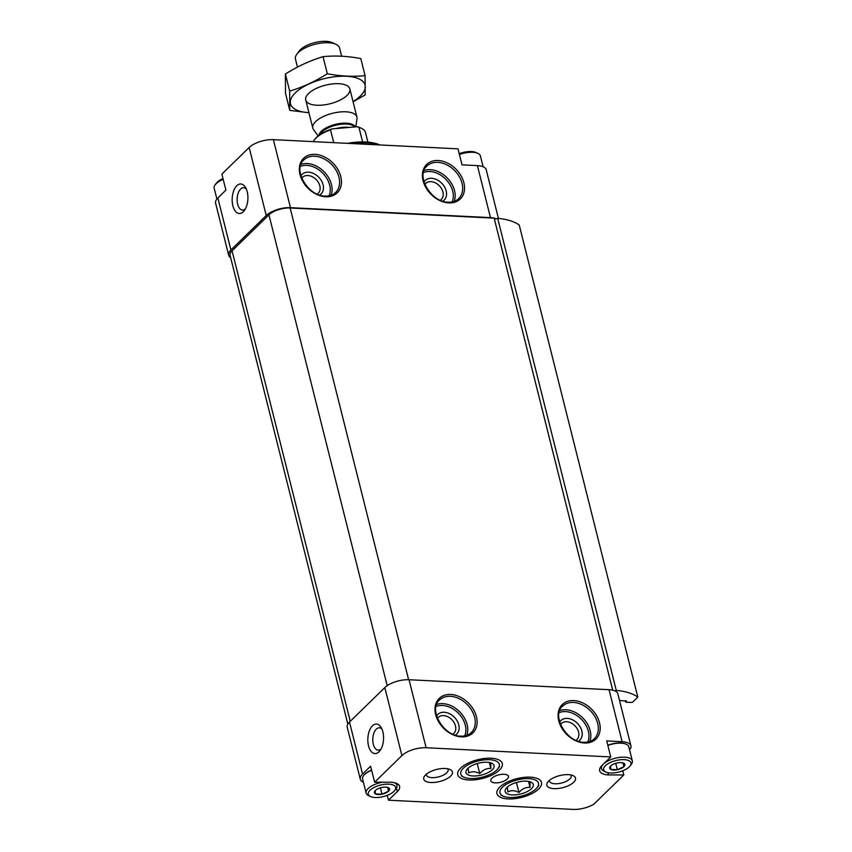 <?xml version="1.0" encoding="UTF-8"?>
<svg xmlns="http://www.w3.org/2000/svg" width="852" height="852" viewBox="0 0 852 852"><rect width="100%" height="100%" fill="white"/><g stroke="black" fill="none" stroke-linecap="round" stroke-linejoin="round"><path stroke-width="1.28" d="M623.962 766.608L623.866 766.693A7.817 3.291 165.9 0 1 617.412 769.676L617.231 769.718A7.817 3.291 165.9 0 1 610.756 769.388L610.66 769.335A7.817 3.291 165.9 0 1 610.639 766.033L610.735 765.948A7.817 3.291 165.9 0 1 612.151 764.883A7.817 3.291 165.9 0 1 617.189 762.966L617.38 762.934A7.817 3.291 165.9 0 1 621.172 762.625A7.817 3.291 165.9 0 1 623.856 763.254L623.952 763.307A7.817 3.291 165.9 0 1 623.962 766.608L623.952 763.307M610.458 772.998A14.101 5.932 165.9 0 0 630.086 765.948A14.101 5.932 165.9 0 0 615.858 760.57A14.101 5.932 165.9 0 0 605.868 772.04A14.101 5.932 165.9 0 0 610.458 772.998M610.756 769.388L617.231 769.718M610.639 766.033L610.66 769.335M623.856 763.254L621.523 762.689M617.412 769.676L623.866 766.693M387.713 787.525L388.533 791.199A7.817 3.291 165.9 0 1 382.069 794.181L381.888 794.224A7.817 3.291 165.9 0 1 375.412 793.894L375.317 793.84A7.817 3.291 165.9 0 1 375.295 790.539L375.391 790.454A7.817 3.291 165.9 0 1 376.808 789.389A7.817 3.291 165.9 0 1 381.845 787.472L382.037 787.44A7.817 3.291 165.9 0 1 385.828 787.131A7.817 3.291 165.9 0 1 388.512 787.759L388.608 787.812A7.817 3.291 165.9 0 1 388.618 791.114L388.608 787.812M375.114 797.504A14.101 5.932 165.9 0 0 394.742 790.454A14.101 5.932 165.9 0 0 380.514 785.075A14.101 5.932 165.9 0 0 370.524 796.545A14.101 5.932 165.9 0 0 375.114 797.504M375.412 793.894L381.888 794.224M375.295 790.539L375.317 793.84M388.512 787.759L386.19 787.195M382.069 794.181L388.533 791.199M508.08 798.92A22.961 9.67 165.9 0 0 533.885 792.541A22.961 9.67 165.9 0 0 540.062 780.134A22.961 9.67 165.9 0 0 516.876 778.664A22.961 9.67 165.9 0 0 497.142 790.912A22.961 9.67 165.9 0 0 508.08 798.92M468.877 779.985A22.961 9.67 165.9 0 0 494.682 773.616A22.961 9.67 165.9 0 0 500.859 761.209A22.961 9.67 165.9 0 0 477.674 759.728A22.961 9.67 165.9 0 0 457.939 771.987A22.961 9.67 165.9 0 0 468.877 779.985M495.214 782.881A9.095 3.834 165.9 0 0 504.469 780.879A9.095 3.834 165.9 0 0 508.452 776.364A9.095 3.834 165.9 0 0 498.697 774.862A9.095 3.834 165.9 0 0 490.805 780.794A9.095 3.834 165.9 0 0 495.214 782.881M430.91 782.509A14.782 6.22 165.9 0 0 448.621 777.716A14.782 6.22 165.9 0 0 450.08 769.516A14.782 6.22 165.9 0 0 436.575 769.473A14.782 6.22 165.9 0 0 424.69 775.895A14.782 6.22 165.9 0 0 430.91 782.509M553.992 788.643A14.782 6.22 165.9 0 0 571.703 783.84A14.782 6.22 165.9 0 0 573.162 775.65A14.782 6.22 165.9 0 0 559.658 775.608A14.782 6.22 165.9 0 0 547.772 782.029A14.782 6.22 165.9 0 0 553.992 788.643M363.41 782.296A18.19 7.657 -14.1 0 1 360.3 779.26A18.19 7.657 -14.1 0 1 362.558 774.063L370.609 766.204L374.635 782.2L390.791 782.211A18.19 7.657 -14.1 0 1 399.599 786.396A18.19 7.657 -14.1 0 1 397.341 791.593L388.512 800.209L573.13 809.4A18.19 7.657 -14.1 0 0 593.823 804.203L623.824 774.947L608.466 774.937A18.19 7.657 -14.1 0 1 599.659 770.751A18.19 7.657 -14.1 0 1 601.917 765.554L610.756 756.938L426.128 747.747L409.045 679.736L609.052 689.694A18.19 7.657 -14.1 0 1 614.835 690.876A18.19 7.657 -14.1 0 1 617.86 693.879L630.927 745.883A18.19 7.657 -14.1 0 1 630.661 748.354L629.49 749.494M374.635 782.2L401.91 755.596A18.19 7.657 -14.1 0 1 426.128 747.747M387.287 795.353L388.512 800.209M372.43 725.819A14.782 7.86 92.9 0 1 381.206 727.587A14.782 7.86 92.9 0 1 380.056 750.559A14.782 7.86 92.9 0 1 368.81 746.831A14.782 7.86 92.9 0 1 372.43 725.819M360.3 779.26L347.233 727.246A18.19 7.657 -14.1 0 1 349.49 722.049L384.827 687.585A18.19 7.657 -14.1 0 1 409.045 679.736M630.927 745.883A18.19 7.657 -14.1 0 0 622.12 741.709L606.731 740.942L610.756 756.938M622.78 770.783L623.824 774.947M230.658 257.645A18.19 7.657 -14.1 0 1 228.655 255.174L215.599 203.17A18.19 7.657 -14.1 0 1 217.856 197.973L225.908 190.113L221.882 174.106L249.167 147.502A18.19 7.657 -14.1 0 1 273.385 139.653L458.003 148.844L462.029 164.851L477.418 165.618A18.19 7.657 -14.1 0 1 486.226 169.793L498.431 218.389M228.655 255.174A18.19 7.657 -14.1 0 1 230.913 249.977L266.25 215.513A18.19 7.657 -14.1 0 1 290.468 207.664L490.475 217.622A18.19 7.657 -14.1 0 1 496.258 218.804A2.279 0.959 -14.1 0 1 494.256 218.538M452.902 734.19A11.182 8.211 45.7 0 0 453.828 733.444A11.182 8.211 45.7 0 0 451.901 719.706A11.182 8.211 45.7 0 0 438.216 717.437A11.182 8.211 45.7 0 0 437.449 718.342M426.437 774.138A11.182 4.707 165.9 0 0 426.447 775.064A11.182 4.707 165.9 0 0 431.868 777.642A11.182 4.707 165.9 0 0 443.253 775.171A11.182 4.707 165.9 0 0 448.141 769.622A11.182 4.707 165.9 0 0 447.715 768.792M317.242 194.107A11.182 8.211 45.7 0 0 318.169 193.361A11.182 8.211 45.7 0 0 316.241 179.623A11.182 8.211 45.7 0 0 302.556 177.354A11.182 8.211 45.7 0 0 301.789 178.26M575.984 740.313A11.182 8.211 45.7 0 0 576.911 739.568A11.182 8.211 45.7 0 0 574.983 725.829A11.182 8.211 45.7 0 0 561.298 723.561A11.182 8.211 45.7 0 0 560.531 724.477M440.324 200.231A11.182 8.211 45.7 0 0 441.251 199.485A11.182 8.211 45.7 0 0 439.323 185.747A11.182 8.211 45.7 0 0 425.638 183.478A11.182 8.211 45.7 0 0 424.871 184.394M347.829 724.125L230.093 255.376A15.922 6.699 -14.1 0 1 232.064 250.829L268.944 214.853A15.922 6.699 -14.1 0 1 290.138 207.984L494.149 218.144L612.716 690.184M243.31 211.743A14.782 7.86 -87.1 0 0 244.396 210.476A14.782 7.86 -87.1 0 0 245.546 187.504A14.782 7.86 -87.1 0 0 235.12 187.855A14.782 7.86 -87.1 0 0 233.32 207.292A14.782 7.86 -87.1 0 0 243.31 211.743M614.835 690.876A2.279 0.959 -14.1 0 0 616.252 690.397L497.674 218.325A2.279 0.959 -14.1 0 1 496.258 218.804M497.674 218.325A63.666 26.806 -14.1 0 1 519.241 225.056L637.818 697.128L633.185 701.654A1.821 0.767 -14.1 0 1 630.757 702.431L626.145 702.208L626.263 700.759M616.252 690.397A63.666 26.806 -14.1 0 1 637.818 697.128M619.5 700.408L626.369 701.196M379.917 144.957A43.207 18.19 165.9 0 0 347.435 143.338M379.406 144.936A45.476 19.149 165.9 0 0 352.792 143.605M442.752 201.157A13.643 10.022 45.7 0 0 441.815 183.318A13.643 10.022 45.7 0 0 423.998 181.934M319.67 195.033A13.643 10.022 45.7 0 0 318.733 177.195A13.643 10.022 45.7 0 0 300.916 175.8M578.412 741.24A13.643 10.022 45.7 0 0 577.475 723.401A13.643 10.022 45.7 0 0 559.658 722.017M455.33 735.116A13.643 10.022 45.7 0 0 454.393 717.277A13.643 10.022 45.7 0 0 436.575 715.882M549.519 780.272A11.182 4.707 165.9 0 0 549.529 781.199A11.182 4.707 165.9 0 0 554.95 783.765A11.182 4.707 165.9 0 0 566.324 781.295A11.182 4.707 165.9 0 0 571.223 775.746A11.182 4.707 165.9 0 0 570.797 774.926M246.388 189.197A11.182 5.943 -87.1 0 0 243.64 187.728A11.182 5.943 -87.1 0 0 237.144 198.601A11.182 5.943 -87.1 0 0 242.532 210.061A11.182 5.943 -87.1 0 0 245.408 208.868M381.068 748.951A11.182 5.943 92.9 0 1 378.192 750.143A11.182 5.943 92.9 0 1 372.867 741.559A11.182 5.943 92.9 0 1 376.275 729.142A11.182 5.943 92.9 0 1 379.3 727.81A11.182 5.943 92.9 0 1 382.047 729.28M607.902 772.689L608.466 774.937M607.806 745.223A15.464 6.507 -14.1 0 1 620.788 742.997A15.464 6.507 -14.1 0 1 625.826 744.052A15.464 6.507 -14.1 0 1 626.06 744.158M363.772 775.437A15.464 6.507 -14.1 0 1 363.921 775.235A15.464 6.507 -14.1 0 1 371.578 770.07M483.116 166.758L480.4 155.948A15.922 6.699 165.9 0 0 477.876 153.371L476.002 152.508A14.101 5.932 165.9 0 0 459.228 153.711M477.876 153.371A15.922 6.699 165.9 0 0 459.441 154.531M630.086 765.948L631.332 764.308A15.922 6.699 165.9 0 0 632.333 760.847L628.819 746.842A15.922 6.699 165.9 0 0 626.295 744.265A15.922 6.699 165.9 0 0 607.859 745.425M632.333 760.847A15.922 6.699 165.9 0 0 620.522 757.3A15.922 6.699 165.9 0 0 603.887 763.637M603.035 764.468A15.922 6.699 165.9 0 0 601.459 768.6A15.922 6.699 165.9 0 0 603.983 771.177L605.868 772.04M371.632 770.272A15.922 6.699 165.9 0 0 363.612 775.639A15.922 6.699 165.9 0 0 362.601 779.101L366.126 793.106A15.922 6.699 165.9 0 0 368.639 795.683L370.524 796.545M394.742 790.454L395.988 788.814A15.922 6.699 165.9 0 0 397 785.352A15.922 6.699 165.9 0 0 394.125 782.626M382.324 782.211A15.922 6.699 165.9 0 0 366.126 793.106M223.011 178.569A14.101 5.932 165.9 0 0 216.44 183.105L215.183 184.746A15.922 6.699 165.9 0 0 214.182 188.207L216.898 199.017M223.213 179.378A15.922 6.699 165.9 0 0 215.183 184.746M380.375 787.844L381.984 794.224M615.719 763.339L617.317 769.718M623.046 763.019L623.962 766.651M367.904 142.156L365.519 132.624A27.285 11.491 165.9 0 0 361.195 128.215L360.258 127.779A26.38 11.108 165.9 0 0 357.137 126.724L331.939 128.918A26.38 11.108 165.9 0 0 314.931 139.164L314.313 139.994A27.285 11.491 165.9 0 0 313.259 141.634M331.939 128.918L330.523 129.855A27.285 11.491 165.9 0 0 314.313 139.994M361.195 128.215A27.285 11.491 165.9 0 0 358.958 127.385L357.137 126.724M358.958 127.385L362.611 141.933M330.523 129.855L333.739 142.657M341.631 56.211L339.565 47.989A22.738 9.574 165.9 0 0 335.965 44.315L332.365 42.653A19.255 8.105 165.9 0 0 314.771 42.6A19.255 8.105 165.9 0 0 299.286 50.971L296.901 54.123A22.738 9.574 165.9 0 0 295.463 59.065L297.476 67.095M335.965 44.315A22.738 9.574 165.9 0 0 315.176 44.24A22.738 9.574 165.9 0 0 296.901 54.123M355.838 126.841L356.988 118.694A22.738 9.574 165.9 0 0 356.913 117.043A22.738 9.574 165.9 0 0 332.525 113.295A22.738 9.574 165.9 0 0 312.801 128.119A22.738 9.574 165.9 0 0 313.515 129.611L318.158 135.937M308.925 112.656A38.425 16.177 -14.1 0 1 295.293 92.847A38.425 16.177 -14.1 0 1 351.269 76.733A38.425 16.177 -14.1 0 1 353.026 101.58M308.562 93.507A22.738 9.574 -14.1 0 1 346.242 85.253A22.738 9.574 -14.1 0 1 330.129 103.752A22.738 9.574 -14.1 0 1 307.178 95.062A22.738 9.574 -14.1 0 1 308.562 93.507M353.09 101.835L365.178 94.881L365.071 75.636C353.122 76.872 340.534 76.243 327.328 73.762C315.24 81.398 302.694 87.192 289.68 91.121L289.776 110.377L308.935 112.72M289.776 110.377L285.495 93.294L285.388 74.049C297.476 66.403 310.022 60.609 323.036 56.679C334.996 55.444 347.573 56.072 360.79 58.564L365.071 75.636M289.68 91.121L285.388 74.049M327.328 73.762L323.036 56.679M512.201 794.905A14.495 6.102 -14.1 0 1 506.099 788.419A14.495 6.102 -14.1 0 1 517.75 782.125A14.495 6.102 -14.1 0 1 530.998 782.168A14.495 6.102 -14.1 0 1 531.456 782.402A14.495 6.102 -14.1 0 1 529.252 790.411A14.495 6.102 -14.1 0 1 512.201 794.905M530.008 781.731L530.04 787.397C525.865 787.067 522.169 788.771 518.964 792.498C514.768 790.305 511.062 790.123 507.867 791.945L507.472 787.983M509.602 797.44A19.841 8.36 -14.1 0 1 503.127 796.087A19.841 8.36 -14.1 0 1 517.196 779.931A19.841 8.36 -14.1 0 1 537.229 787.514A19.841 8.36 -14.1 0 1 509.602 797.44M516.45 782.477L518.964 792.498M528.538 781.433L530.04 787.397M472.988 775.97A14.495 6.102 -14.1 0 1 466.885 769.494A14.495 6.102 -14.1 0 1 478.536 763.19A14.495 6.102 -14.1 0 1 491.785 763.232A14.495 6.102 -14.1 0 1 492.254 763.467A14.495 6.102 -14.1 0 1 490.049 771.475A14.495 6.102 -14.1 0 1 472.988 775.97M490.795 762.796L490.827 768.461C486.652 768.142 482.967 769.846 479.761 773.573C475.554 771.379 471.859 771.188 468.653 773.02L468.259 769.047M470.389 778.504A19.841 8.36 -14.1 0 1 463.925 777.152A19.841 8.36 -14.1 0 1 477.993 761.006A19.841 8.36 -14.1 0 1 498.026 768.589A19.841 8.36 -14.1 0 1 470.389 778.504M477.237 763.541L479.761 773.573M489.336 762.497L490.827 768.461M401.91 755.596L384.827 687.585M362.558 774.063L349.49 722.049M461.379 736.863A24.101 17.711 45.7 0 0 471.039 705.935A24.101 17.711 45.7 0 0 435.734 704.178A24.101 17.711 45.7 0 0 461.379 736.863M584.461 742.987A24.101 17.711 45.7 0 0 594.121 712.059A24.101 17.711 45.7 0 0 558.816 710.302A24.101 17.711 45.7 0 0 584.461 742.987M622.12 741.709L609.052 689.694M230.913 249.977L217.856 197.973M490.475 217.622L477.418 165.618M266.25 215.513L249.167 147.502M290.468 207.664L273.385 139.653M325.72 196.78A24.101 17.711 45.7 0 0 335.379 165.852A24.101 17.711 45.7 0 0 300.074 164.095A24.101 17.711 45.7 0 0 325.72 196.78M448.802 202.904A24.101 17.711 45.7 0 0 458.461 171.976A24.101 17.711 45.7 0 0 423.156 170.219A24.101 17.711 45.7 0 0 448.802 202.904M350.247 721.314L232.064 250.829M387.202 685.668L268.944 214.853M408.63 679.726L290.138 207.984M625.815 701.739L625.56 700.706M452.114 201.935A21.375 15.709 45.7 0 0 445.884 179.357A21.375 15.709 45.7 0 0 423.455 172.562M454.159 201.391A22.738 16.71 45.7 0 0 447.257 178.004A22.738 16.71 45.7 0 0 424.051 170.528M458.685 198.623A22.738 16.71 45.7 0 0 454.766 170.688A22.738 16.71 45.7 0 0 426.937 166.065C415.457 175.043 430.814 202.456 448.205 202.19C452.572 202.339 456.065 201.157 458.685 198.623M329.032 195.811A21.375 15.709 45.7 0 0 322.802 173.222A21.375 15.709 45.7 0 0 300.373 166.428M331.077 195.268A22.738 16.71 45.7 0 0 324.175 171.88A22.738 16.71 45.7 0 0 300.969 164.404M335.603 192.499A22.738 16.71 45.7 0 0 331.684 164.553A22.738 16.71 45.7 0 0 303.855 159.942C292.385 168.92 307.732 196.333 325.123 196.066C329.49 196.216 332.983 195.033 335.603 192.499M587.773 742.028A21.375 15.709 45.7 0 0 581.543 719.439A21.375 15.709 45.7 0 0 559.114 712.645M589.818 741.485A22.738 16.71 45.7 0 0 582.917 718.087A22.738 16.71 45.7 0 0 559.711 710.611M594.345 738.705A22.738 16.71 45.7 0 0 590.425 710.77A22.738 16.71 45.7 0 0 562.597 706.159C551.116 715.126 566.473 742.55 583.865 742.273C588.231 742.433 591.725 741.24 594.345 738.705M464.691 735.894A21.375 15.709 45.7 0 0 458.461 713.305A21.375 15.709 45.7 0 0 436.032 706.51M466.736 735.351A22.738 16.71 45.7 0 0 459.835 711.963A22.738 16.71 45.7 0 0 436.629 704.487M471.262 732.582A22.738 16.71 45.7 0 0 467.343 704.636A22.738 16.71 45.7 0 0 439.515 700.024C428.045 709.002 443.391 736.416 460.783 736.149C465.149 736.298 468.643 735.116 471.262 732.582M396.468 788.089L397.341 791.593M355.273 126.895A18.808 7.924 165.9 0 0 336.082 124.211A18.808 7.924 165.9 0 0 318.925 135.34M354.794 126.937A18.648 7.849 165.9 0 0 336.647 125.02A18.648 7.849 165.9 0 0 319.692 134.786M349.235 127.417A18.648 7.849 165.9 0 0 335.88 128.577M625.698 701.995L625.379 700.695M600.958 766.608L601.459 768.6M396.5 783.35L397 785.352M305.74 100.004L312.801 128.119M349.852 88.927L356.913 117.043M537.229 787.514L538.784 785.459M503.127 796.087L500.784 795.001M498.026 768.589L499.581 766.534M463.925 777.152L461.571 776.076"/></g></svg>
